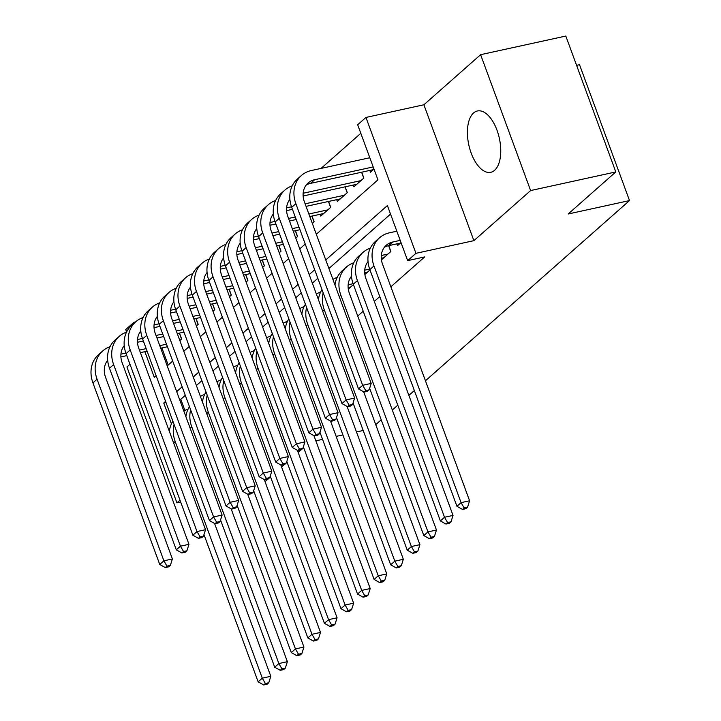 <?xml version="1.0" encoding="UTF-8"?>
<svg xmlns="http://www.w3.org/2000/svg" width="721" height="721" viewBox="0 0 721 721"><rect width="100%" height="100%" fill="white"/><g stroke="black" fill="none" stroke-linecap="round" stroke-linejoin="round"><path stroke-width="1.08" d="M473.544 112.99A31.373 15.628 -102.3 0 0 469.858 149.076A31.373 15.628 -102.3 0 0 490.785 172.292A31.373 15.628 -102.3 0 0 494.624 170.282A31.373 15.628 -102.3 0 0 498.31 134.196A31.373 15.628 -102.3 0 0 477.383 110.98A31.373 15.628 -102.3 0 0 473.544 112.99M316.312 234.262L377.939 179.844L357.67 124.76L365.953 117.442L415.945 253.323L407.662 260.642L387.393 205.557L325.775 259.966M423.885 104.779L473.877 240.661L530.62 190.56L615.806 171.931L565.814 36.05L480.619 54.679L423.885 104.779L365.953 117.442M576.584 65.332L579.522 64.692L629.514 200.573L425.444 380.769M129.987 364.285L126.941 366.98L176.933 502.861L179.98 500.167M126.635 331.957L125.742 329.542L134.034 322.233L134.331 323.035M135.638 321.881L134.034 322.233M360.815 133.304L321.052 168.408M530.62 190.56L480.619 54.679M180.665 502.041L176.933 502.861M396.856 243.869L397.514 245.645L401.011 242.562M381.427 259.848L390.89 251.503L388.727 245.645M364.862 274.476L369.981 269.96M348.297 289.103L353.416 284.588M161.901 347.946L168.191 365.051M179.835 340.546L181.638 338.951L179.484 333.093M196.4 325.919L198.203 324.324L196.049 318.466M212.965 311.292L214.768 309.697L212.614 303.838M229.53 296.664L231.333 295.069L229.179 289.211M246.095 282.037L247.898 280.442L245.744 274.584M262.66 267.41L264.463 265.815L262.309 259.957M279.234 252.774L281.028 251.187L278.874 245.329M295.799 238.146L297.602 236.56L295.439 230.702M312.364 223.519L314.167 221.933L312.013 216.075M320.133 214.299L320.791 216.084L330.732 207.306L328.578 201.447M336.698 199.672L337.356 201.456L347.297 192.678L345.143 186.82M353.263 185.045L353.921 186.829L363.862 178.051L361.708 172.193M369.828 170.417L370.486 172.202L373.992 169.111M357.733 316.05L363.213 311.211M374.298 301.423L379.778 296.583M390.863 286.796L424.705 256.91L407.662 260.642M390.539 214.092L328.911 268.509M317.826 278.306L312.346 283.137M301.261 292.933L295.781 297.764M284.696 307.561L279.216 312.391M268.131 322.188L262.651 327.019M251.566 336.815L246.086 341.646M234.992 351.442L229.521 356.273M218.427 366.07L212.956 370.9M201.862 380.697L196.382 385.528M185.297 395.324L180.791 399.299L184.891 410.438M414.359 390.557L408.879 395.396M397.785 405.184L392.314 410.024M381.22 419.811L375.749 424.651M473.877 240.661L415.945 253.323M303.64 447.57L302.946 448.183M301.045 449.868L298.17 452.4M287.075 462.197L286.381 462.81M284.471 464.495L281.596 467.028M270.51 476.824L269.816 477.437M267.906 479.123L265.031 481.664M315.861 440.837L322.575 439.368M336.175 436.394L342.89 434.925M356.489 431.96L363.204 430.491M615.806 171.931L568.175 213.984L629.514 200.573M144.858 351.668L154.294 377.317L156.133 375.695M167.218 365.907L172.698 361.068M183.783 351.28L189.262 346.44M200.348 336.653L205.827 331.813M216.913 322.026L222.392 317.186M233.487 307.398L238.957 302.559M250.052 292.771L255.522 287.931M266.617 278.144L272.087 273.304M283.182 263.516L288.661 258.677M299.747 248.889L305.226 244.049M165.587 401.408L163.757 403.021L171.436 423.903M314.68 269.762L309.201 274.593M298.115 284.389L292.636 289.22M281.55 299.017L276.071 303.847M264.986 313.644L259.506 318.475M248.421 328.271L242.941 333.102M231.856 342.899L226.376 347.729M215.291 357.526L209.811 362.357M198.717 372.153L193.246 376.984M182.152 386.78L176.681 391.611M180.791 399.299L179.601 399.56M166.001 402.534L163.757 403.021M214.579 523.473L270.808 676.316L268.771 682.742L265.355 683.49L263.706 684.95L267.112 684.202L268.771 682.742M263.706 684.95L258.145 681.832L203.98 534.603M258.145 681.832L262.291 678.173L175.203 441.486A30.174 25.208 -131.4 0 1 174.067 424.453M183.828 411.051A30.174 25.208 -131.4 0 1 188.118 409.05M169.327 431.293A30.174 25.208 -131.4 0 1 172.905 421.28M265.355 683.49L262.291 678.173L270.808 676.316M167.425 346.738L160.702 348.207M147.111 351.181L140.397 352.65M126.797 355.624L120.903 356.913M166.488 344.187L159.765 345.656M146.174 348.631L139.459 350.1M125.86 353.074L120.921 354.155M107.672 360.257A20.116 16.808 48.6 0 0 105.581 377.344L172.4 558.955L170.363 565.381L166.957 566.129L165.298 567.589L168.705 566.841L170.363 565.381M165.298 567.589L159.738 564.471L92.928 382.869A30.174 25.208 -131.4 0 1 98.516 354.66L102.652 351.01A30.174 25.208 -131.4 0 1 109.98 346.774M159.738 564.471L163.883 560.812L97.065 379.21A30.174 25.208 -131.4 0 1 102.652 351.01M166.957 566.129L163.883 560.812L172.4 558.955M181.53 339.041L179.358 333.12M231.144 508.846L287.373 661.689L285.336 668.115L281.929 668.863L280.271 670.323L283.677 669.575L285.336 668.115M280.271 670.323L274.71 667.204L220.545 519.976M274.71 667.204L278.856 663.545L191.768 426.859A30.174 25.208 -131.4 0 1 190.632 409.825M200.393 396.424A30.174 25.208 -131.4 0 1 204.683 394.423M185.892 416.666A30.174 25.208 -131.4 0 1 189.47 406.653M281.929 668.863L278.856 663.545L287.373 661.689M247.709 494.218L303.938 647.052L301.901 653.487L298.494 654.235L296.836 655.695L300.242 654.947L301.901 653.487M296.836 655.695L291.284 652.577L237.11 505.34M291.284 652.577L295.421 648.918L208.333 412.232A30.174 25.208 -131.4 0 1 207.197 395.198M216.958 381.797A30.174 25.208 -131.4 0 1 221.248 379.796M202.457 402.039A30.174 25.208 -131.4 0 1 206.035 392.026M298.494 654.235L295.421 648.918L303.938 647.052M264.274 479.591L320.503 632.425L318.466 638.86L315.059 639.608L313.401 641.068L316.807 640.32L318.466 638.86M313.401 641.068L307.849 637.95L253.675 490.713M307.849 637.95L311.986 634.291L224.898 397.604A30.174 25.208 -131.4 0 1 223.762 380.571M233.523 367.169A30.174 25.208 -131.4 0 1 237.813 365.168M219.022 387.411A30.174 25.208 -131.4 0 1 222.6 377.398M315.059 639.608L311.986 634.291L320.503 632.425M280.839 464.964L337.077 617.798L335.031 624.233L331.624 624.981L329.966 626.441L333.372 625.693L335.031 624.233M329.966 626.441L324.414 623.323L270.24 476.085M324.414 623.323L328.551 619.663L241.472 382.977A30.174 25.208 -131.4 0 1 240.336 365.944M250.088 352.533A30.174 25.208 -131.4 0 1 254.378 350.541M235.596 372.784A30.174 25.208 -131.4 0 1 239.165 362.771M331.624 624.981L328.551 619.663L337.077 617.798M183.99 332.111L177.276 333.58M163.676 336.554L156.962 338.023M143.362 340.997L137.468 342.286M183.053 329.56L176.339 331.029M162.739 334.003L156.024 335.472M142.425 338.446L137.495 339.528M124.237 345.629A20.116 16.808 48.6 0 0 122.146 362.717L188.965 544.328L186.928 550.754L183.522 551.502L181.863 552.962L185.27 552.214L186.928 550.754M181.863 552.962L176.312 549.844L109.493 368.242A30.174 25.208 -131.4 0 1 115.081 340.033L119.217 336.383A30.174 25.208 -131.4 0 1 126.545 332.147M176.312 549.844L180.448 546.185L113.63 364.583A30.174 25.208 -131.4 0 1 119.217 336.383M183.522 551.502L180.448 546.185L188.965 544.328M198.095 324.414L195.923 318.493M200.555 317.483L193.841 318.952M180.241 321.926L173.527 323.396M159.927 326.37L154.033 327.658M199.618 314.933L192.904 316.402M179.304 319.376L172.589 320.845M158.999 323.819L154.06 324.901M140.802 331.002A20.116 16.808 48.6 0 0 138.72 348.09L205.53 529.701L203.493 536.127L200.087 536.875L198.428 538.335L201.835 537.587L203.493 536.127M198.428 538.335L192.877 535.216L126.058 353.614A30.174 25.208 -131.4 0 1 131.646 325.405L135.782 321.755A30.174 25.208 -131.4 0 1 143.109 317.519M192.877 535.216L197.013 531.557L130.195 349.955A30.174 25.208 -131.4 0 1 135.782 321.755M200.087 536.875L197.013 531.557L205.53 529.701M214.669 309.787L212.488 303.865M217.12 302.856L210.406 304.325M196.806 307.299L190.092 308.768M176.492 311.742L170.598 313.031M216.183 300.306L209.469 301.775M195.869 304.749L189.154 306.218M175.564 309.192L170.625 310.273M157.367 316.375A20.116 16.808 48.6 0 0 155.285 333.462L222.104 515.073L220.058 521.499L216.651 522.247L214.993 523.707L218.4 522.959L220.058 521.499M214.993 523.707L209.441 520.589L142.623 338.987A30.174 25.208 -131.4 0 1 148.211 310.778L152.347 307.128A30.174 25.208 -131.4 0 1 159.674 302.892M209.441 520.589L213.578 516.93L146.76 335.328A30.174 25.208 -131.4 0 1 152.347 307.128M216.651 522.247L213.578 516.93L222.104 515.073M231.234 295.159L229.053 289.238M233.685 288.229L226.971 289.698M213.371 292.672L206.657 294.141M193.057 297.115L187.163 298.404M232.748 285.678L226.034 287.147M212.434 290.121L205.719 291.59M192.128 294.565L187.19 295.646M173.932 301.748A20.116 16.808 48.6 0 0 171.85 318.835L238.669 500.446L236.623 506.872L233.216 507.62L231.558 509.08L234.965 508.332L236.623 506.872M231.558 509.08L226.006 505.962L159.188 324.36A30.174 25.208 -131.4 0 1 164.776 296.151L168.921 292.501A30.174 25.208 -131.4 0 1 176.239 288.265M226.006 505.962L230.143 502.303L163.334 320.701A30.174 25.208 -131.4 0 1 168.921 292.501M233.216 507.62L230.143 502.303L238.669 500.446M247.799 280.532L245.618 274.611M297.403 450.337L353.641 603.171L351.596 609.606L348.189 610.354L346.531 611.814L349.937 611.066L351.596 609.606M346.531 611.814L340.979 608.695L286.805 461.458M340.979 608.695L345.116 605.036L258.037 368.35A30.174 25.208 -131.4 0 1 256.901 351.316M266.653 337.906A30.174 25.208 -131.4 0 1 270.943 335.914M252.161 358.157A30.174 25.208 -131.4 0 1 255.73 348.144M348.189 610.354L345.116 605.036L353.641 603.171M250.25 273.601L243.536 275.071M229.936 278.045L223.222 279.514M209.622 282.488L203.728 283.777M249.313 271.051L242.598 272.52M228.999 275.494L222.284 276.963M208.693 279.937L203.755 281.019M190.497 287.12A20.116 16.808 48.6 0 0 188.415 304.208L255.234 485.819L253.188 492.245L249.781 492.993L248.123 494.453L251.53 493.705L253.188 492.245M248.123 494.453L242.571 491.334L175.753 309.733A30.174 25.208 -131.4 0 1 181.341 281.523L185.486 277.864A30.174 25.208 -131.4 0 1 192.804 273.638M242.571 491.334L246.708 487.675L179.899 306.074A30.174 25.208 -131.4 0 1 185.486 277.864M249.781 492.993L246.708 487.675L255.234 485.819M264.364 265.905L262.183 259.984M313.968 435.709L370.206 588.543L368.161 594.978L364.754 595.726L363.096 597.186L366.502 596.438L368.161 594.978M363.096 597.186L357.544 594.068L303.37 446.831M357.544 594.068L361.69 590.409L274.602 353.714A30.174 25.208 -131.4 0 1 273.466 336.689M283.227 323.278A30.174 25.208 -131.4 0 1 287.508 321.287M268.726 343.529A30.174 25.208 -131.4 0 1 272.295 333.517M364.754 595.726L361.69 590.409L370.206 588.543M266.815 258.974L260.101 260.443M246.501 263.417L239.787 264.886M226.187 267.861L220.293 269.149M265.878 256.424L259.163 257.893M245.564 260.867L238.849 262.336M225.258 265.31L220.32 266.391M207.062 272.493A20.116 16.808 48.6 0 0 204.98 289.581L271.799 471.183L269.753 477.617L266.346 478.365L264.688 479.825L268.095 479.077L269.753 477.617M264.688 479.825L259.136 476.707L192.318 295.105A30.174 25.208 -131.4 0 1 197.905 266.896L202.051 263.237A30.174 25.208 -131.4 0 1 209.369 259.01M259.136 476.707L263.282 473.048L196.463 291.446A30.174 25.208 -131.4 0 1 202.051 263.237M266.346 478.365L263.282 473.048L271.799 471.183M280.929 251.278L278.748 245.356M330.533 421.082L386.771 573.916L384.726 580.351L381.319 581.099L379.661 582.559L383.076 581.811L384.726 580.351M379.661 582.559L374.109 579.441L319.935 432.203M374.109 579.441L378.255 575.782L291.167 339.086A30.174 25.208 -131.4 0 1 290.031 322.062M299.792 308.651A30.174 25.208 -131.4 0 1 304.073 306.659M285.291 328.902A30.174 25.208 -131.4 0 1 288.86 318.889M381.319 581.099L378.255 575.782L386.771 573.916M283.38 244.347L276.666 245.816M263.066 248.79L256.352 250.259M242.761 253.224L236.858 254.522M282.443 241.796L275.728 243.265M262.138 246.24L255.414 247.709M241.823 250.683L236.885 251.764M223.636 257.866A20.116 16.808 48.6 0 0 221.545 274.953L288.364 456.555L286.318 462.99L282.911 463.738L281.253 465.198L284.669 464.45L286.318 462.99M281.253 465.198L275.701 462.08L208.883 280.478A30.174 25.208 -131.4 0 1 214.47 252.269L218.616 248.61A30.174 25.208 -131.4 0 1 225.934 244.383M275.701 462.08L279.847 458.421L213.028 276.819A30.174 25.208 -131.4 0 1 218.616 248.61M282.911 463.738L279.847 458.421L288.364 456.555M297.494 236.65L295.313 230.729M347.098 406.455L403.336 559.289L401.291 565.724L397.884 566.463L396.235 567.932L399.641 567.184L401.291 565.724M396.235 567.932L390.674 564.813L336.509 417.576M390.674 564.813L394.82 561.154L307.732 324.459A30.174 25.208 -131.4 0 1 306.596 307.434M316.357 294.024A30.174 25.208 -131.4 0 1 320.638 292.032M301.856 314.275A30.174 25.208 -131.4 0 1 305.434 304.262M397.884 566.463L394.82 561.154L403.336 559.289M299.945 229.72L293.231 231.189M279.64 234.163L272.917 235.632M259.326 238.597L253.431 239.886M299.017 227.169L292.293 228.638M278.703 231.612L271.979 233.081M258.388 236.055L253.45 237.137M240.201 243.238A20.116 16.808 48.6 0 0 238.11 260.326L304.929 441.928L302.892 448.363L299.476 449.111L297.827 450.571L301.234 449.823L302.892 448.363M297.827 450.571L292.266 447.453L225.448 265.851A30.174 25.208 -131.4 0 1 231.035 237.642L235.181 233.983A30.174 25.208 -131.4 0 1 242.499 229.756M292.266 447.453L296.412 443.794L229.593 262.192A30.174 25.208 -131.4 0 1 235.181 233.983M299.476 449.111L296.412 443.794L304.929 441.928M314.059 222.023L311.887 216.102M353.092 283.695L348.153 284.777M350.712 286.967L348.135 287.535M363.663 391.827L419.901 544.661L417.865 551.096L414.449 551.835L412.8 553.304L416.206 552.556L417.865 551.096M412.8 553.304L407.239 550.186L353.074 402.949M407.239 550.186L411.385 546.527L324.297 309.832A30.174 25.208 -131.4 0 1 323.161 292.807M332.922 279.397A30.174 25.208 -131.4 0 1 337.212 277.405M318.421 299.648A30.174 25.208 -131.4 0 1 321.999 289.635M414.449 551.835L411.385 546.527L419.901 544.661M323.693 213.524L309.796 216.561M296.205 219.535L289.481 221.005M275.891 223.97L269.996 225.258M327.83 209.865L308.858 214.011M295.268 216.985L288.553 218.454M274.953 221.428L270.014 222.51M256.766 228.611A20.116 16.808 48.6 0 0 254.675 245.699L321.494 427.301L319.457 433.736L316.05 434.484L314.392 435.944L317.799 435.196L319.457 433.736M314.392 435.944L308.831 432.825L242.022 251.223A30.174 25.208 -131.4 0 1 247.609 223.014L251.746 219.355A30.174 25.208 -131.4 0 1 259.073 215.128M308.831 432.825L312.977 429.166L246.158 247.564A30.174 25.208 -131.4 0 1 251.746 219.355M316.05 434.484L312.977 429.166L321.494 427.301M330.624 207.396L328.452 201.474M369.657 269.068L364.727 270.15M367.277 272.34L364.7 272.908M351.469 276.26A20.116 16.808 48.6 0 0 349.379 293.348L436.466 530.034L434.43 536.469L431.023 537.208L429.365 538.677L432.771 537.929L434.43 536.469M429.365 538.677L423.804 535.559L369.639 388.322M423.804 535.559L427.95 531.9L340.862 295.204A30.174 25.208 -131.4 0 1 346.45 267.004A30.174 25.208 -131.4 0 1 353.777 262.777M334.986 285.02A30.174 25.208 -131.4 0 1 342.313 270.663L346.45 267.004M431.023 537.208L427.95 531.9L436.466 530.034M340.258 198.897L306.055 206.368M292.456 209.342L286.561 210.631M344.395 195.238L305.118 203.827M291.518 206.801L286.579 207.882M273.331 213.984A20.116 16.808 48.6 0 0 271.24 231.071L338.059 412.673L336.022 419.108L332.615 419.856L330.957 421.316L334.364 420.568L336.022 419.108M330.957 421.316L325.396 418.198L258.587 236.596A30.174 25.208 -131.4 0 1 264.174 208.387L268.311 204.728A30.174 25.208 -131.4 0 1 275.638 200.501M325.396 418.198L329.542 414.539L262.723 232.937A30.174 25.208 -131.4 0 1 268.311 204.728M332.615 419.856L329.542 414.539L338.059 412.673M347.189 192.768L345.017 186.847M387.988 254.062L381.292 255.522M383.842 257.712L381.265 258.28M368.034 261.633A20.116 16.808 48.6 0 0 365.953 278.721L453.031 515.407L450.995 521.842L447.588 522.581L445.929 524.05L449.336 523.302L450.995 521.842M445.929 524.05L440.378 520.932L353.29 284.236A30.174 25.208 -131.4 0 1 358.878 256.036L363.014 252.377A30.174 25.208 -131.4 0 1 370.342 248.15M440.378 520.932L444.515 517.272L357.427 280.577A30.174 25.208 -131.4 0 1 363.014 252.377M447.588 522.581L444.515 517.272L453.031 515.407M390.782 251.593L388.601 245.672M356.823 184.27L303.126 196.004M360.96 180.611L303.153 193.255M289.896 199.356A20.116 16.808 48.6 0 0 287.814 216.444L354.624 398.046L352.587 404.481L349.18 405.22L347.522 406.689L350.929 405.941L352.587 404.481M347.522 406.689L341.97 403.571L275.152 221.969A30.174 25.208 -131.4 0 1 280.739 193.76L284.876 190.101A30.174 25.208 -131.4 0 1 292.203 185.874M341.97 403.571L346.107 399.912L279.288 218.31A30.174 25.208 -131.4 0 1 284.876 190.101M349.18 405.22L346.107 399.912L354.624 398.046M363.763 178.141L361.582 172.22M400.209 240.381L392.801 242.004A20.116 16.808 48.6 0 0 386.24 245.284A20.116 16.808 48.6 0 0 382.518 264.093L469.596 500.78L467.559 507.214L464.153 507.954L462.494 509.423L465.901 508.675L467.559 507.214M400.407 243.085L388.655 245.663A20.116 16.808 48.6 0 0 384.347 247.321M462.494 509.423L456.943 506.304L461.079 502.645L373.992 265.95A30.174 25.208 -131.4 0 1 379.579 237.75A30.174 25.208 -131.4 0 1 389.421 232.82L396.829 231.198M456.943 506.304L369.855 269.609A30.174 25.208 -131.4 0 1 375.443 241.409L379.579 237.75M464.153 507.954L461.079 502.645L469.596 500.78M364.087 392.062L367.494 391.314L369.152 389.854L365.745 390.593L364.087 392.062L358.535 388.943L362.672 385.284L295.853 203.683A30.174 25.208 -131.4 0 1 301.441 175.473A30.174 25.208 -131.4 0 1 311.283 170.544L369.81 157.746M373.388 169.642L310.517 183.386A20.116 16.808 48.6 0 0 306.209 185.045M373.19 166.93L314.653 179.727A20.116 16.808 48.6 0 0 308.101 183.017A20.116 16.808 48.6 0 0 304.379 201.817L371.189 383.419L369.152 389.854M358.535 388.943L291.717 207.333A30.174 25.208 -131.4 0 1 297.304 179.132L301.441 175.473M365.745 390.593L362.672 385.284L371.189 383.419M173.599 442.901L175.203 441.486M92.928 382.869L97.065 379.21M190.164 428.274L191.768 426.859M206.729 413.647L208.333 412.232M223.294 399.019L224.898 397.604M239.859 384.392L241.472 382.977M109.493 368.242L113.63 364.583M126.058 353.614L130.195 349.955M142.623 338.987L146.76 335.328M159.188 324.36L163.334 320.701M256.433 369.765L258.037 368.35M175.753 309.733L179.899 306.074M272.998 355.138L274.602 353.714M192.318 295.105L196.463 291.446M289.563 340.51L291.167 339.086M208.883 280.478L213.028 276.819M306.128 325.883L307.732 324.459M225.448 265.851L229.593 262.192M322.693 311.256L324.297 309.832M242.022 251.223L246.158 247.564M339.258 296.628L340.862 295.204M258.587 236.596L262.723 232.937M353.29 284.236L357.427 280.577M275.152 221.969L279.288 218.31M388.655 245.663L392.801 242.004M369.855 269.609L373.992 265.95M310.517 183.386L314.653 179.727M291.717 207.333L295.853 203.683"/></g></svg>
